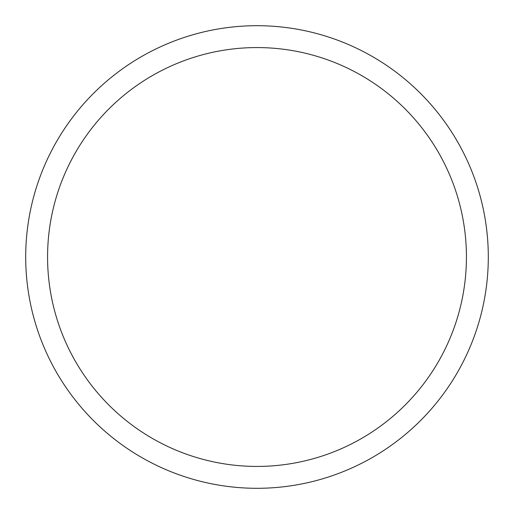 <?xml version="1.0" encoding="UTF-8"?>
<svg xmlns="http://www.w3.org/2000/svg" width="514" height="514" viewBox="0 0 514 514"><rect width="100%" height="100%" fill="white"/><g stroke="black" fill="none" stroke-linecap="round" stroke-linejoin="round"><path stroke-width="0.77" d="M47.571 257A209.429 209.429 0 0 1 361.715 75.629A209.429 209.429 0 0 1 361.715 438.371A209.429 209.429 0 0 1 47.571 257M25.7 257A231.3 231.3 0 0 1 372.65 56.688A231.3 231.3 0 0 1 372.65 457.312A231.3 231.3 0 0 1 25.7 257"/></g></svg>
